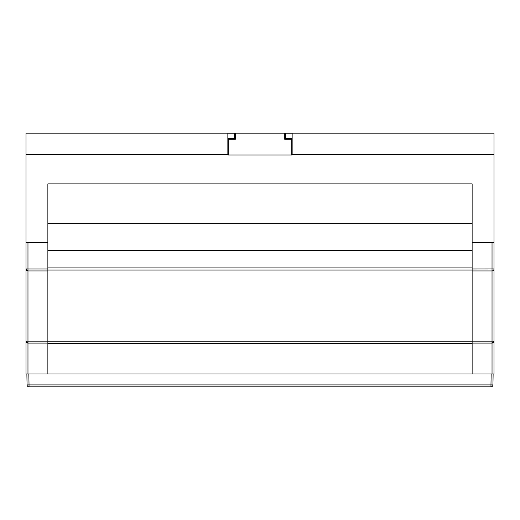 <?xml version="1.0" encoding="UTF-8"?>
<svg xmlns="http://www.w3.org/2000/svg" width="520" height="520" viewBox="0 0 520 520"><rect width="100%" height="100%" fill="white"/><g stroke="black" fill="none" stroke-linecap="round" stroke-linejoin="round"><path stroke-width="0.78" d="M494 373.951L492.031 373.951L492.031 343.103L472.134 343.103L472.134 242.508L494 242.508L494 373.951M47.866 373.951L47.866 343.103L27.97 343.103L27.97 373.951L492.031 373.951M27.97 373.951L26 373.951L26 268.97L26 341.133L27.97 343.103A1.97 1.97 0 0 1 26 341.133A1.97 1.97 0 0 0 27.97 343.103L27.97 341.172L47.866 341.172L47.866 270.933L27.97 270.933A1.97 1.97 0 0 1 26 268.97L26 242.508L26 268.97L27.97 270.933L27.97 341.172L26 341.133M472.134 373.951L472.134 343.103M472.134 268.996L494 268.97A1.97 1.97 0 0 1 492.031 270.933L472.134 270.933M47.866 250.38L472.134 250.38M47.866 270.069L472.134 270.069M47.866 343.408L472.134 343.408M493.123 373.951L492.941 384.904A1.97 1.97 0 0 1 490.971 386.841L29.029 386.841A1.97 1.97 0 0 1 27.06 384.904L26.878 373.951L27.06 384.904A1.97 1.97 0 0 0 29.029 386.841L29.029 384.904L490.971 384.904L491.16 373.951M47.866 223.269L472.134 223.269M47.866 341.172L47.866 343.103M47.866 268.996L47.866 242.508L27.97 242.508L27.97 268.996L47.866 268.996L47.866 270.933M494 341.133A1.97 1.97 0 0 1 492.031 343.103L494 341.133L492.031 341.172L492.031 242.508M27.97 242.508L26 242.508L26 133.159L235.306 133.159L235.306 139.282L228.312 139.282L228.312 155.031L227.851 155.031L292.149 155.031L292.149 133.231L285.584 133.231L285.584 138.411L292.149 138.411M292.149 155.031L291.733 155.031L291.733 139.282L284.733 139.282L284.733 133.159L494 133.159L494 154.648L292.149 154.648M227.851 138.411L234.416 138.411L234.416 133.231L227.851 133.231L227.851 155.031M47.866 242.508L47.866 183.898L472.134 183.898L47.866 183.898M472.134 183.898L472.134 242.508M494 242.508L494 154.648M284.733 133.159L235.306 133.159M291.733 138.411L291.733 139.282M284.733 137.748L285.584 137.748M148.226 133.159L98.806 133.159M421.154 133.159L371.728 133.159M472.134 341.172L492.031 341.172L492.031 343.103M47.866 267.93L472.134 267.93M47.866 341.237L472.134 341.237M28.84 373.951L29.029 384.904L27.06 384.904A1.97 1.97 0 0 0 29.029 386.841M492.941 384.904L490.971 384.904L490.971 386.841M27.97 270.933L27.97 268.996L26 268.97M227.851 154.648L26 154.648"/></g></svg>
